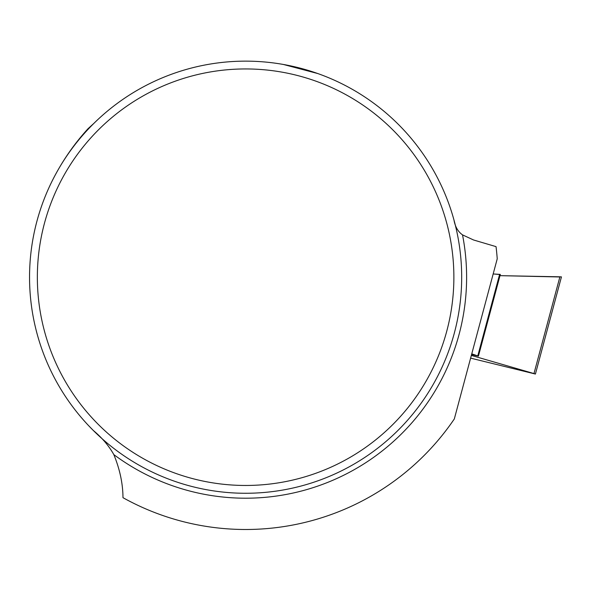 <?xml version="1.0" encoding="UTF-8"?>
<svg xmlns="http://www.w3.org/2000/svg" width="591" height="591" viewBox="0 0 591 591"><rect width="100%" height="100%" fill="white"/><g stroke="black" fill="none" stroke-linecap="round" stroke-linejoin="round"><path stroke-width="0.89" d="M471.766 353.861L478.429 356.122L471.574 354.556M478.429 356.122L500.326 274.401L493.175 273.958L499.587 274.49M471.345 355.42L533.976 373.564L559.906 276.802L561.45 276.884L535.416 374.044L533.976 373.564M559.862 276.972L499.993 275.657L559.906 276.802M535.416 374.044L470.621 358.131M453.991 220.081C455.129 226.715 457.981 231.642 462.524 234.878L473.583 239.99L496.041 246.632A252.283 252.283 0 0 1 497.23 258.814L454.324 418.938A252.283 252.283 0 0 1 122.98 497.681C122.906 483.697 119.862 469.343 113.834 454.619C108.884 445.806 102.066 437.776 93.378 430.529L89.042 426.096M125.898 499.277L122.98 497.681M52.23 180.846C61.782 161.771 73.735 144.367 88.089 128.646L93.88 123.386M173.385 73.572A216.062 216.062 0 0 1 456.126 228.525A216.062 216.062 0 0 1 270.109 491.875A216.062 216.062 0 0 1 173.385 73.572M283.51 64.493L317.67 73.513M37.351 277.209A208.268 208.268 0 0 1 349.746 96.843A208.268 208.268 0 0 1 349.746 457.567A208.268 208.268 0 0 1 37.351 277.209M477.787 355.856L499.631 274.32M113.834 454.619A221.004 221.004 0 0 0 462.524 234.878"/></g></svg>
